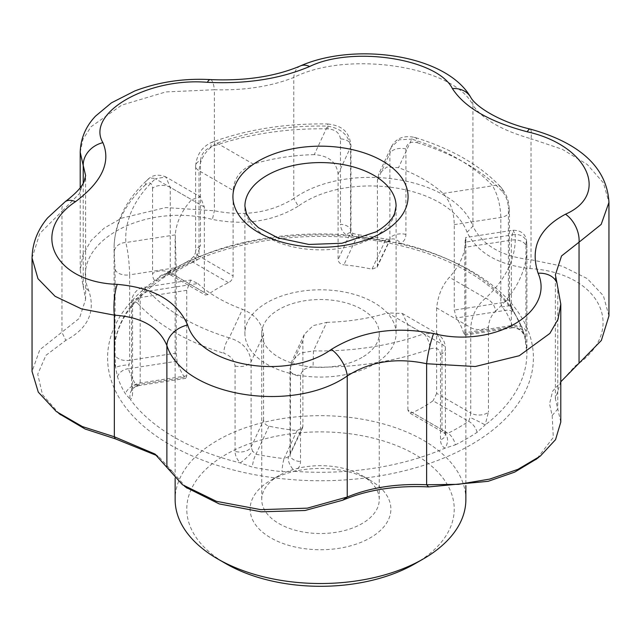 <?xml version="1.0" encoding="UTF-8"?>
<svg xmlns="http://www.w3.org/2000/svg" width="641" height="641" viewBox="0 0 641 641"><rect width="100%" height="100%" fill="white"/><g stroke="black" fill="none" stroke-linecap="round" stroke-linejoin="round"><path stroke-width="0.48" stroke-dasharray="3.21 2.4" d="M263.587 420.151L263.587 334.698C262.017 322.896 254.982 314.435 242.482 309.299L229.238 337.839A194.784 112.455 0 0 1 148.416 291.174L197.845 283.53L190.818 280.069L143.464 287.4C139.978 287.112 130.764 293.201 131.557 304.026L131.557 304.026A11.626 6.714 0 0 1 140.179 297.544L143.464 287.4L148.416 291.174A11.626 8.389 -42.6 0 0 138.144 303.818C134.778 300.389 132.927 301.382 132.599 306.807L132.599 392.26C132.527 396.242 131.782 398.646 130.347 399.463A206.41 119.17 0 0 0 240.199 462.89L252.314 467.089A206.65 119.314 0 0 0 281.992 471.68L294.948 471.359C298.538 468.867 300.397 465.598 300.525 461.544L300.525 376.091C301.478 370.242 305.653 367.237 313.064 367.077L313.481 350.875L326.726 322.335L313.104 325.644L304.323 334.354L302.897 340.78L302.897 426.241L302.536 427.843L297.103 430.512A145.363 83.923 180 0 1 269.02 426.161C265.719 425.143 263.908 423.14 263.587 420.151L251.104 447.041A11.626 6.714 180 0 1 235.063 451.416C235.159 455.479 236.874 459.301 240.199 462.89A11.626 2.027 137.8 0 0 252.586 451.136L251.104 447.041L251.104 361.588C249.742 349.778 242.45 341.861 229.238 337.839A11.626 4.447 107 0 0 223.789 353.263C230.407 355.611 234.165 359.841 235.063 365.963L235.063 451.416M300.373 65.935A23.26 14.278 -113.9 0 0 293.762 77.473C347.871 49.862 454.285 66.368 472.93 105.188A23.26 19.39 149.3 0 0 470.614 97.112M608.95 315.885L603.389 295.741L587.276 278.603L562.293 266.199L531.036 259.757C501.855 256.592 482.481 245.407 472.93 226.201L472.93 105.188C482.489 119.226 501.863 130.411 531.036 138.744A23.26 4.102 104.1 0 0 530.107 129.057M210.328 79.596A23.26 5.681 -86.6 0 1 214.382 89.756C244.445 90.581 270.911 86.487 293.762 77.473L293.762 198.486C270.895 212.676 244.437 216.77 214.382 210.769L165.747 207.572L121.686 218.132L104.235 228.084L91.11 240.535L82.961 254.798L80.205 270.125L85.614 299.387L79.468 318.216L39.814 349.738L32.05 371.492M163.912 276.6L155.883 281.207C153.736 280.149 152.622 277.625 152.566 273.643A11.626 6.714 0 0 1 170.25 272.802L170.915 275.149L172.357 274.019A11.626 7.195 -123.8 0 0 165.883 273.851L165.883 273.851A11.626 7.195 -123.8 0 0 163.912 276.6A206.65 119.314 0 0 1 174.376 270.093A206.65 119.314 0 0 1 185.642 264.06L195.97 258.067L200.489 245.976A11.626 6.714 180 0 0 195.617 251.44L195.617 165.987A11.626 6.714 0 0 0 199.031 170.73L199.031 256.184A11.626 6.714 180 0 1 195.617 251.44C195.801 252.282 195.08 254.052 193.454 256.761L193.454 256.761A11.626 0.569 -145 0 1 195.97 258.067A206.41 119.17 0 0 1 346.036 234.846C342.446 231.874 340.587 228.364 340.459 224.318A11.626 6.714 180 0 1 350.964 231A11.626 6.714 180 0 1 350.563 232.739L352.462 235.944L356.917 236.777L343.888 264.853A145.363 83.923 180 0 1 371.972 269.196L377.068 267.257L377.405 265.711L377.405 180.257L378.719 174.056L386.659 167.117L398.51 167.678A145.363 83.923 180 0 1 443.155 193.446C450.327 201.611 454.028 211.995 454.261 224.622L454.261 310.076L456.44 317.96A145.363 83.923 180 0 1 463.964 334.177L464.477 335.227L511.83 327.904L511.358 325.572L464.789 332.775C464.773 335.459 464.501 335.924 463.964 334.177L512.584 326.654L511.678 327.872A11.626 11.434 29.4 0 1 525.324 338.36L523.537 332.238A11.626 9.327 161.8 0 0 512.584 326.654A195.513 112.88 0 0 0 505.06 310.436L502.047 307.119L500.821 302.873L500.821 217.419C500.429 205.096 497.68 194.56 492.584 185.802A11.626 8.389 137.4 0 1 501.15 187.428L501.15 187.428C507.48 196.17 508.513 199.487 509.443 210.937L509.443 210.937A11.626 6.714 0 0 0 508.401 208.157L508.401 293.61A11.626 6.714 180 0 1 509.443 296.39A11.626 6.714 180 0 1 500.821 302.873L454.261 310.076M117.463 376.692A11.626 9.327 161.8 0 1 128.416 368.711L129.642 360.298A11.626 6.714 180 0 1 115.059 354.465L115.676 367.854L117.463 376.692A206.65 119.314 0 0 0 125.42 393.822L130.347 399.463A11.626 10.953 56.2 0 1 134.578 387.196A11.626 10.953 56.2 0 0 134.578 387.196C132.182 389.432 131.133 390.714 131.445 391.05L131.557 389.48A11.626 6.714 0 0 0 132.599 392.26M407.884 410L407.884 324.546L402.268 313.433L387.717 312.896L423.901 333.793A194.784 112.455 0 0 1 313.481 350.875L300.252 353.087L291.823 361.284L290.421 367.67L290.421 453.123L290.028 454.798L288.53 456.696A11.626 5.521 54 0 0 294.948 471.359A206.41 119.17 0 0 0 445.03 448.139L455.358 444.862A11.626 6.194 -116.4 0 0 448.083 433.212L443.772 432.683L409.246 412.756L407.884 410L441.97 429.678L443.772 432.683A11.626 8.79 -60.9 0 1 445.03 448.139C442.13 446.641 440.623 443.884 440.511 439.886A11.626 6.714 0 0 0 445.383 434.43L445.383 434.43A11.626 6.714 0 0 0 441.97 429.678L441.97 344.225L436.729 333.336L423.901 333.793A11.626 5.04 70.1 0 1 430.071 348.976C436.305 347.037 439.782 348.856 440.511 354.433L440.511 439.886M455.358 444.862A206.65 119.314 0 0 0 477.088 432.322L485.117 424.999L488.434 412.219A11.626 6.714 180 0 1 470.75 413.06L470.085 417.491L468.643 421.337L433.052 400.793A145.363 83.923 180 0 1 412.492 412.66L409.246 412.756M523.537 332.238A206.65 119.314 0 0 0 522.503 329.298A206.65 119.314 0 0 0 515.58 315.1L510.653 306.751L508.401 293.61M405.929 148.992A11.626 6.714 0 0 0 389.88 153.367L391.218 147.118L399.271 139.778L411.746 139.137A11.626 4.447 -73 0 1 415.152 137.511A11.626 4.447 -73 0 1 417.195 142.703C410.577 141.148 406.819 143.247 405.929 148.992L405.929 234.446C405.825 238.436 404.11 241.393 400.785 243.316L388.67 241.833A11.626 3.133 101.4 0 0 387.3 239.221A11.626 3.133 101.4 0 0 384.993 241.12L388.398 241.505L389.584 240.303L377.405 265.711M388.67 241.833A206.65 119.314 0 0 0 358.992 237.242L346.036 234.846A11.626 3.83 131 0 1 352.23 232.739L352.23 232.739A11.626 3.83 131 0 1 352.462 235.944M467.065 232.242L472.93 226.201C454.325 176.676 347.718 160.21 293.762 198.486L298.297 206.13C349 169.657 449.662 185.209 467.065 232.242C477.393 252.858 498.353 264.957 529.955 268.547C601.298 272.754 628.284 330.86 575.177 365.987L552.63 391.17L549.545 403.814L552.157 415.584L557.774 409.022L555.386 398.678L560.795 381.772M560.795 422.042L557.774 409.022L557.774 288.009L560.795 304.138M555.386 398.678L555.386 274.877L557.774 288.009A23.26 17.123 159.9 0 0 556.997 283.146M65.23 201.675A23.26 12.443 -125.7 0 0 61.953 211.306L79.468 193.534L85.614 175.57M32.05 258.019L39.814 233.428L61.953 211.306L61.953 332.318L65.823 340.347C88.033 328.432 95.701 311.903 88.843 290.75C68.186 244.269 141.933 201.675 212.395 219.422C244.918 225.752 273.555 221.321 298.297 206.13M529.955 268.547L531.036 259.757L531.036 138.744L562.309 149.289L587.284 164.513L603.389 182.845L608.95 202.42M80.205 152.246L82.977 139.241L91.126 126.67L121.718 105.132L165.747 91.943L214.382 89.756L214.382 210.769L212.395 219.422M579.047 363.191L575.474 365.763M190.818 280.069L186.739 290.333L186.739 375.786L185.818 378.334L184.56 377.397A145.363 83.923 180 0 1 177.036 361.187L176.211 353.087L176.211 267.634L175.273 234.886A145.363 83.923 180 0 1 191.611 199.68L200.321 196.843L204.335 207.027L204.335 292.48L205.376 295.052L207.948 294.572A145.363 83.923 180 0 1 217.716 288.338A145.363 83.923 180 0 1 228.508 282.697C231.281 281.151 232.811 278.867 233.116 275.87L199.031 256.184L197.228 259.966A11.626 0.569 -145 0 1 193.454 256.761C190.866 259.445 188.959 260.943 187.741 261.232L187.741 261.232A11.626 6.194 -116.4 0 0 185.642 264.06M358.992 237.242A11.626 1.771 96.2 0 0 358.183 234.71C354.305 233.949 352.318 233.292 352.23 232.739L350.964 231L350.964 145.547A11.626 6.714 0 0 1 350.563 147.286C349.209 135.547 341.525 128.488 327.503 126.101A194.784 112.455 0 0 0 217.099 143.183C206.09 149.409 200.064 158.591 199.031 170.73L233.116 190.409C234.085 178.014 240.808 169.24 253.283 164.08L217.099 143.183A11.626 5.04 -109.9 0 0 213.149 141.741A11.626 5.04 -109.9 0 0 210.929 146.989C204.695 149.722 201.218 154.233 200.489 160.522A11.626 6.714 0 0 0 195.617 165.987C196.771 154.048 202.612 145.964 213.149 141.741C248.42 129.186 286.623 123.256 327.743 123.969L327.503 126.101L314.266 154.641C328.649 155.611 336.597 162.125 338.087 174.176L338.087 259.629C338.448 262.522 340.379 264.268 343.888 264.853M204.335 207.027L170.25 187.348A11.626 6.714 0 0 0 152.566 188.19C151.941 182.669 149.609 181.515 145.571 184.72A11.626 8.045 47.3 0 1 147.55 179.736A11.626 8.045 47.3 0 1 155.426 178.791A194.784 112.455 0 0 0 125.844 242.538C128.048 251.705 129.314 262.473 129.642 274.845L176.211 267.634M175.273 234.886L125.844 242.538A11.626 9.487 176.4 0 0 114.226 252.274L115.059 269.004A11.626 6.714 0 0 0 129.642 274.845L129.642 360.298L176.211 353.087M340.459 138.865C339.506 132.823 335.331 129.498 327.928 128.889L327.743 123.969C338.248 125.356 349.137 128.537 350.964 145.547A11.626 6.714 0 0 0 340.459 138.865L340.459 224.318M417.195 142.703A206.41 119.17 180 0 1 502.856 192.156A11.626 8.389 137.4 0 0 501.15 187.428C480.542 165.474 451.873 148.832 415.152 137.511C403.726 135.003 395.745 138.208 391.218 147.118L378.719 174.056M502.856 192.156C506.222 196.354 508.073 201.691 508.401 208.157M145.571 184.72A206.41 119.17 0 0 0 114.09 247.987C114.571 222.635 125.724 199.888 147.55 179.736L147.55 179.736C152.35 174.873 158.447 173.943 165.851 176.94L155.426 178.791L191.611 199.68M204.335 292.48L170.25 272.802L170.25 187.348L165.851 176.94L200.321 196.843M464.789 332.775L464.789 247.322C465.39 236.489 465.703 234.742 465.727 242.09L515.156 234.438L513 230.231L511.358 240.119L511.358 325.572A11.626 6.714 0 0 1 525.941 331.405L525.324 338.36A206.41 119.17 0 0 1 526.91 353.103L524.626 335.908L521.293 330.692C516.261 327.855 513.104 326.926 511.83 327.904L511.83 327.904M436.665 307.928L436.665 393.382L470.75 413.06L470.75 327.607L436.665 307.928C437.931 295.653 442.17 285.437 449.389 277.297L485.574 298.185C476.648 305.669 471.712 315.476 470.75 327.607A11.626 6.714 0 0 0 488.434 326.766C489.059 320.396 491.391 315.22 495.429 311.246A11.626 8.045 -132.7 0 0 485.574 298.185A194.784 112.455 0 0 0 515.156 234.438A11.626 9.487 -3.6 0 1 526.766 243.211A11.626 9.487 -3.6 0 1 526.774 243.692C526.389 239.806 526.109 240.559 525.941 245.952A11.626 6.714 0 0 0 511.358 240.119L464.789 247.322M495.429 311.246A206.41 119.17 0 0 0 526.91 247.987L526.766 243.211C526.477 234.686 521.894 230.359 513 230.231L465.638 237.555L465.727 242.09A145.363 83.923 0 0 1 449.389 277.297M197.845 283.53A145.363 83.923 0 0 0 242.482 309.299M465.863 499.595A145.363 83.923 0 0 0 376.131 422.066A145.363 83.923 0 0 0 217.716 440.255A145.363 83.923 0 0 0 175.137 499.595M233.116 190.409L233.116 275.87M314.266 154.641A145.363 83.923 0 0 0 253.283 164.08M436.665 393.382L433.052 400.793M326.726 322.335A145.363 83.923 0 0 0 387.717 312.896M415.064 563.687A133.729 77.208 0 0 0 415.064 454.501A133.729 77.208 0 0 0 225.936 454.501A133.729 77.208 0 0 0 225.936 563.687M186.739 290.333L140.179 297.544L140.179 382.998L138.953 385.529L134.578 387.196A11.626 10.953 56.2 0 1 138.953 385.529L135.94 384.921A11.626 8.966 148.8 0 0 125.42 393.822M302.544 427.843L290.02 454.862A11.626 6.714 0 0 0 300.525 461.544M288.53 456.696L284.067 458.579A11.626 1.771 96.2 0 0 281.992 471.68M269.02 426.161L255.991 454.237L252.586 451.136M454.261 224.622L500.821 217.419A11.626 6.714 0 0 0 509.443 210.937L509.443 296.39C509.827 302.696 510.308 302.608 511.101 306.086L511.101 306.086A11.626 1.603 163.6 0 1 510.653 306.751A206.41 119.17 0 0 0 400.785 243.316A11.626 7.323 58.3 0 0 390.161 239.606L358.183 234.71A11.626 1.771 96.2 0 0 356.917 236.777A195.513 112.88 0 0 1 384.993 241.12L371.972 269.196M377.076 267.257L390.161 239.606A11.626 7.323 58.3 0 0 388.398 241.505M228.508 282.697L192.917 262.153L197.228 259.966M207.948 294.572L172.357 274.019A195.513 112.88 0 0 1 192.917 262.153A11.626 6.194 -116.4 0 0 187.741 261.232L164.889 274.452C163.359 274.276 170.089 273.819 170.77 275.069L170.77 275.069A11.626 10.112 -61.2 0 0 155.883 281.207A206.41 119.17 0 0 0 114.09 353.103A206.41 119.17 0 0 0 115.676 367.854A11.626 2.083 174.8 0 1 129.322 364.777M170.915 275.149A11.626 10.112 -61.2 0 0 170.77 275.069L205.376 295.052M515.58 315.1A11.626 8.966 148.8 0 0 515.011 313.914L511.101 306.086A11.626 1.603 163.6 0 0 502.047 307.119M114.226 252.274A206.41 119.17 0 0 1 114.09 247.987L114.09 353.103C114.531 322.223 134.281 295.02 173.342 271.504C223.389 242.05 301.879 229.486 371.612 240.055C414.262 246.497 449.878 259.22 478.442 278.226C500.757 293.482 515.444 310.508 522.503 329.298L515.011 313.914A11.626 8.966 148.8 0 0 505.06 310.436L456.44 317.96M526.774 243.692A206.41 119.17 0 0 1 526.91 247.987L526.91 353.103A206.41 119.17 0 0 1 485.117 424.999A11.626 0.753 -154.3 0 0 470.085 417.491M477.088 432.322A11.626 7.195 -123.8 0 0 468.643 421.337A195.513 112.88 0 0 1 448.083 433.212L412.492 412.66M297.103 430.512L284.067 458.579A195.513 112.88 0 0 1 255.991 454.237A11.626 3.133 101.4 0 0 252.314 467.089M552.157 415.584L553.319 437.402L536.934 458.716M186.194 487.472L172.806 472.04L166.876 467.105M172.806 472.04L159.505 457.394L157.037 455.663M59.469 413.902L42.466 394.624L37.731 374.224L45.912 355.354L65.823 340.347M83.226 183.15L83.226 286.487L88.843 290.75M362.053 357.43A58.764 33.925 180 0 1 298.017 364.777A58.764 33.925 180 0 1 261.736 333.44A58.764 33.925 180 0 1 320.5 299.515A58.764 33.925 180 0 1 379.264 333.44A58.764 33.925 180 0 1 362.053 357.43M267.049 302.576A75.59 43.636 0 0 0 244.91 333.44A75.59 43.636 0 0 0 320.5 377.076A75.59 43.636 0 0 0 396.09 333.44A75.59 43.636 0 0 0 349.425 293.121A75.59 43.636 0 0 0 267.049 302.576M278.947 475.614L278.947 475.614A58.764 33.925 0 0 0 261.736 499.595A58.764 33.925 0 0 0 298.017 530.94A58.764 33.925 0 0 0 362.053 523.585A58.764 33.925 0 0 0 379.264 499.595A58.764 33.925 0 0 0 362.053 475.614A58.764 33.925 0 0 0 278.947 475.614L270.726 480.357A70.39 40.639 0 0 0 270.726 537.831A70.39 40.639 0 0 0 370.274 537.831A70.39 40.639 0 0 0 370.274 480.357A70.39 40.639 0 0 0 270.726 480.357L278.947 475.614M138.144 303.818A206.41 119.17 0 0 0 223.789 353.263M396.09 333.44L396.09 206.218A75.59 43.636 180 0 1 373.951 237.074A75.59 43.636 180 0 1 291.575 246.537A75.59 43.636 180 0 1 244.91 206.218L244.91 333.44M169.953 270.903A212.908 122.92 0 0 0 146.188 428.396A212.908 122.92 0 0 0 410.761 469.148A212.908 122.92 0 0 0 494.812 287.24A212.908 122.92 0 0 0 169.953 270.903M186.739 375.786L140.179 382.998A11.626 6.714 0 0 0 131.557 389.48L131.557 304.026A11.626 6.714 0 0 0 132.599 306.807M338.087 174.176L350.563 147.286L350.563 232.739L338.087 259.629M313.064 367.077A206.41 119.17 0 0 0 430.071 348.976M443.155 193.446L492.584 185.802A194.784 112.455 180 0 0 411.746 139.137L398.51 167.678M405.929 234.446A11.626 6.714 0 0 0 389.88 238.821L389.88 153.367L377.405 180.257M407.884 324.546L441.97 344.225A11.626 6.714 0 0 1 445.383 348.976L445.383 348.976C445.543 342.374 442.659 337.158 436.729 333.336L402.268 313.433M440.511 354.433A11.626 6.714 0 0 0 445.383 348.976L445.391 434.622L443.732 432.659M302.897 340.78L290.421 367.67A11.626 6.714 0 0 0 290.02 369.408A11.626 6.714 0 0 0 300.525 376.091M235.063 365.963A11.626 6.714 0 0 0 251.104 361.588L263.587 334.698M177.036 361.187L128.416 368.711A195.513 112.88 0 0 0 135.94 384.921L184.56 377.397M302.897 426.241L290.421 453.123A11.626 6.714 0 0 0 290.02 454.862L290.02 369.408L291.823 361.284L304.323 334.354M327.928 128.889A206.41 119.17 0 0 0 210.929 146.989M200.489 160.522L200.489 245.976M152.566 188.19L152.566 273.643M115.059 269.004L115.059 354.465M525.941 245.952L525.941 331.405M488.434 326.766L488.434 412.219M85.614 299.387L85.614 175.578M80.205 270.125L80.205 187.717M578.767 363.391L574.448 366.5M175.137 239.125L175.137 478.362M465.863 239.125L465.863 485.574M185.818 378.342L138.472 385.666M540.275 456.112L538.873 457.201M182.477 484.684L184.496 486.198M155.779 454.669L159.497 457.402M56.32 411.474L58.635 413.261M261.736 333.44L261.736 499.595M379.264 333.44L379.264 499.595M362.053 475.614L370.274 480.357M575.482 365.771L579.696 362.726"/><path stroke-width="0.96" d="M538.095 273.234C529.891 248.011 539.017 228.34 565.49 214.214C610.52 194.375 587.637 145.267 527.239 131.79C489.596 121.854 464.653 107.448 452.402 88.586C437.667 58.652 352.566 45.527 309.635 66.504C280.205 78.923 246.128 84.195 207.412 82.32C147.646 77.216 85.429 113.201 102.905 142.655C111.109 162.149 101.983 181.82 75.51 201.675C29.398 232.194 54.621 282.385 117.263 284.364C153.664 287.601 177.124 301.15 187.653 325.003C200.072 366.291 287.24 381.203 331.365 349.393C360.795 331.245 394.872 325.973 433.588 333.576C493.354 348.664 555.571 312.664 538.095 273.234A23.26 17.123 159.9 0 1 556.997 283.146L560.795 304.138L558.023 319.322L549.874 333.424L519.282 355.723L475.253 366.524L426.618 363.735C396.555 357.269 370.089 361.364 347.238 376.011C291.903 414.358 182.733 395.97 166.876 345.491C159.048 327.086 141.541 316.975 114.338 315.156L81.519 308.898L55.094 296.302L37.971 278.707L32.05 258.019C32.379 243.227 37.563 229.855 47.618 217.9L65.23 201.675A23.26 12.443 -125.7 0 1 75.51 201.675M309.635 66.504A23.26 14.278 -113.9 0 0 300.373 65.935C353.712 42.298 445.319 53.652 470.614 97.112A23.26 19.39 149.3 0 0 452.402 88.586M470.614 97.112C475.51 106.646 500.012 122.03 530.107 129.057A23.26 4.102 104.1 0 0 527.239 131.79M207.412 82.32A23.26 5.681 -86.6 0 1 210.328 79.596C183.695 78.178 158.495 81.976 134.73 90.982L111.454 102.824L95.517 116.141C85.742 126.453 80.638 138.48 80.205 152.221L83.226 165.474L83.226 183.15M32.05 258.019L32.05 371.492L38.292 392.14L56.288 411.514L82.328 426.553L114.338 436.777L154.874 453.98L182.453 484.716L216.434 501.334L260.799 509.651L307.279 508.161L347.238 497.023C370.105 487.545 396.563 483.45 426.618 484.748L458.475 484.34L489.812 479.067L517.904 469.356L540.283 456.128L555.547 439.638L560.795 422.042L560.795 304.138M536.934 458.716L514.667 472.129L488.122 481.319L428.605 486.912L426.618 484.748L426.618 363.735A23.26 3.165 -77.7 0 1 433.588 333.576M428.605 486.912C396.082 485.325 367.445 489.756 342.703 500.204L347.238 497.023L347.238 376.011A23.26 11.762 -123.2 0 0 331.365 349.393M187.653 325.003A23.26 17.051 159.2 0 0 166.876 345.491L166.876 467.105M117.263 284.364A23.26 5.881 93.6 0 0 114.338 315.156L114.338 436.777L115.18 438.765L85.109 429.021L59.469 413.902M530.107 129.057C571.764 140.531 606.787 162.606 608.95 202.412L601.178 224.414L579.047 242.178A23.26 14.967 -116.4 0 0 565.49 214.214M560.795 381.772L579.047 363.191L579.047 242.178L561.532 255.959L555.386 274.861L556.997 283.146M102.905 142.655A23.26 19.639 154.2 0 0 83.226 165.474L85.614 175.57C84.612 179.288 86.054 185.698 65.23 201.675M579.047 363.191L601.362 340.451L608.95 315.885L608.95 202.42M175.137 478.362L175.137 499.595A145.363 83.923 0 0 0 217.716 558.944A145.363 83.923 0 0 0 423.284 558.944A145.363 83.923 0 0 0 465.863 499.595L465.863 485.574M217.716 558.944L225.936 563.687A133.729 77.208 0 0 0 415.064 563.687L423.284 558.944M342.703 500.204L305.052 510.492L261.159 511.814L219.222 503.922L186.194 487.472M157.037 455.663L115.18 438.765M382.429 232.483A87.577 50.559 180 0 1 238.652 214.719A87.577 50.559 180 0 1 325.556 146.252A87.577 50.559 180 0 1 398.205 220.047A87.577 50.559 180 0 1 382.429 232.483M244.91 206.218A75.59 43.636 180 0 1 267.049 175.362A75.59 43.636 180 0 1 349.425 165.899A75.59 43.636 180 0 1 396.09 206.218L394.64 213.333C392.292 219.623 386.194 225.76 376.355 231.754L341.933 243.268L308.866 244.453L278.034 237.907L258.395 227.651L249.95 219.494L246.424 213.493L244.91 206.218M300.373 65.935C275.261 76.543 245.239 81.095 210.328 79.596M80.205 187.717L80.205 152.246M538.873 457.201L535.756 459.629M184.496 486.198L187.244 488.258M154.866 453.996L155.779 454.669M58.635 413.261L60.623 414.791"/></g></svg>
